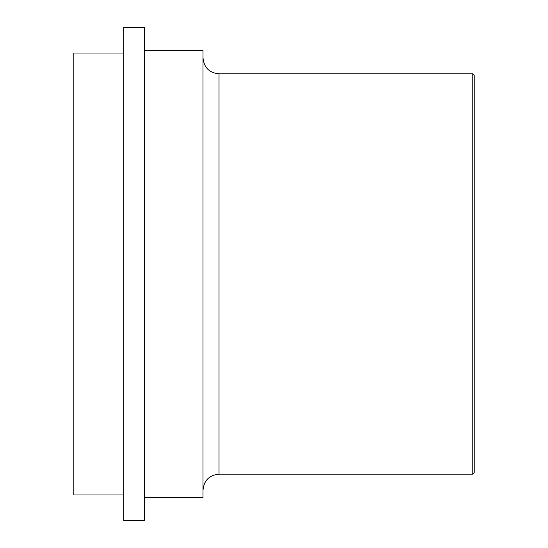 <?xml version="1.0" encoding="UTF-8"?>
<svg xmlns="http://www.w3.org/2000/svg" width="548" height="548" viewBox="0 0 548 548"><rect width="100%" height="100%" fill="white"/><g stroke="black" fill="none" stroke-linecap="round" stroke-linejoin="round"><path stroke-width="0.82" d="M472.828 474.164L474.164 472.828L474.164 75.172L472.828 73.836L472.828 474.164L219.022 474.164L219.022 73.836L472.828 73.836M144.295 50.354L203.007 50.354L203.007 497.646L144.295 497.646M123.745 494.981L73.836 494.981L73.836 53.019L123.745 53.019M123.745 27.4L123.745 520.6L144.295 520.6L144.295 27.4L123.745 27.4M219.022 474.164C209.295 475.109 203.959 480.445 203.007 490.172M219.022 73.836C209.295 72.891 203.959 67.555 203.007 57.828"/></g></svg>
